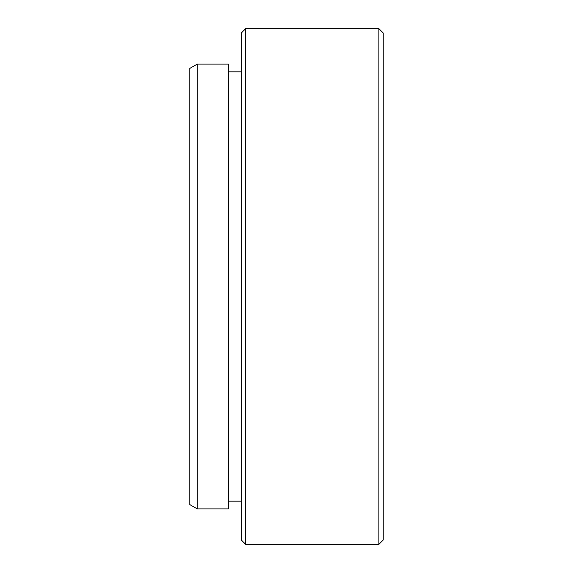 <?xml version="1.0" encoding="UTF-8"?>
<svg xmlns="http://www.w3.org/2000/svg" width="573" height="573" viewBox="0 0 573 573"><rect width="100%" height="100%" fill="white"/><g stroke="black" fill="none" stroke-linecap="round" stroke-linejoin="round"><path stroke-width="0.86" d="M197.248 508.896L189.806 504.598L189.806 68.402L197.248 64.104L197.248 508.896L228.484 508.896L228.484 64.104L197.248 64.104M383.194 32.948L383.194 540.053L378.896 544.35L378.896 28.65L383.194 32.948M245.674 544.35L241.376 540.053L241.376 32.948L245.674 28.65L245.674 544.35L378.896 544.35M228.484 71.84L241.376 71.84M245.674 28.65L378.896 28.65M228.484 501.16L241.376 501.16"/></g></svg>
